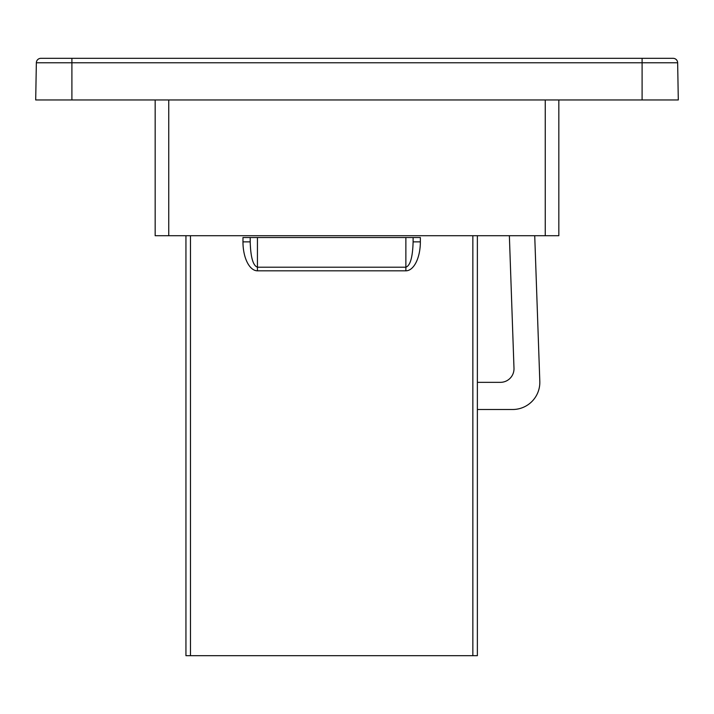 <?xml version="1.0" encoding="UTF-8"?>
<svg xmlns="http://www.w3.org/2000/svg" width="714" height="714" viewBox="0 0 714 714"><rect width="100%" height="100%" fill="white"/><g stroke="black" fill="none" stroke-linecap="round" stroke-linejoin="round"><path stroke-width="1.07" d="M477.371 409.497L512.67 409.497A27.15 27.15 0 0 0 539.811 381.392L534.724 235.718M185.943 235.718L185.943 655.675L477.371 655.675L477.371 235.718M509.368 235.718L513.991 368.29A13.575 13.575 0 0 1 500.425 382.338L477.371 382.338M250.203 241.859L250.203 237.53L257.442 237.53L242.965 237.53L242.965 241.859L250.203 241.859C250.641 257.227 253.051 265.67 257.442 267.206L257.442 270.82L405.873 270.82A28.962 14.485 90 0 0 420.359 241.859L420.359 237.53L405.873 237.53L413.111 237.53L413.111 241.859L420.359 241.859M413.111 241.859C412.674 257.227 410.264 265.67 405.873 267.206L257.442 267.206L257.442 237.53L405.873 237.53L405.873 270.82M642.1 58.325L40.876 58.325A4.525 4.525 0 0 0 36.352 62.77A4.525 4.525 0 0 1 40.876 58.325A4.525 4.525 0 0 0 36.352 62.77L35.7 99.96L71.9 99.96L71.9 62.77L642.1 62.77L642.1 58.325L673.124 58.325A4.525 4.525 0 0 1 677.648 62.77A4.525 4.525 0 0 0 673.124 58.325A4.525 4.525 0 0 1 677.648 62.77L678.3 99.96L71.9 99.96M155.17 99.96L155.17 235.718L168.745 235.718L168.745 99.96M545.255 99.96L545.255 235.718L558.83 235.718L558.83 99.96M545.255 235.718L168.745 235.718M190.468 655.675L190.468 235.718M472.846 235.718L472.846 655.675M242.965 241.859A28.962 14.485 90 0 0 257.442 270.82M71.9 58.325L71.9 62.77L36.352 62.77M642.1 99.96L642.1 62.77L677.648 62.77"/></g></svg>

